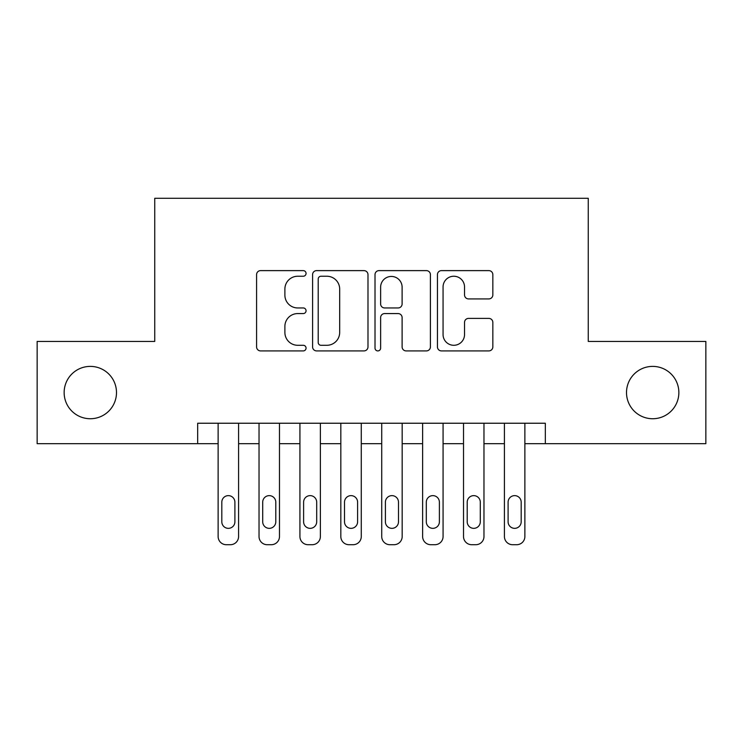 <?xml version="1.0" encoding="UTF-8"?>
<svg xmlns="http://www.w3.org/2000/svg" width="743" height="743" viewBox="0 0 743 743"><rect width="100%" height="100%" fill="white"/><g stroke="black" fill="none" stroke-linecap="round" stroke-linejoin="round"><path stroke-width="1.11" d="M306.06 273.433A2.814 2.814 0 0 0 303.255 270.619L260.598 270.619A4.012 4.012 0 0 0 256.586 274.631L256.586 346.897A4.012 4.012 0 0 0 260.598 350.91L303.255 350.91A2.814 2.814 0 0 0 306.06 348.096A2.814 2.814 0 0 0 303.255 345.291L297.729 345.291A12.845 12.845 0 0 1 284.885 332.446L284.885 326.418A12.845 12.845 0 0 1 297.729 313.574L303.255 313.574A2.814 2.814 0 0 0 306.06 310.769A2.814 2.814 0 0 0 303.255 307.955L297.729 307.955A12.845 12.845 0 0 1 284.885 295.11L284.885 289.083A12.845 12.845 0 0 1 297.729 276.238L303.255 276.238A2.814 2.814 0 0 0 306.06 273.433M626.507 392.564A26.172 26.172 0 0 0 652.679 418.736A26.172 26.172 0 0 0 678.861 392.564A26.172 26.172 0 0 0 652.679 366.392A26.172 26.172 0 0 0 626.507 392.564M64.139 392.564A26.172 26.172 0 0 0 90.321 418.736A26.172 26.172 0 0 0 116.493 392.564A26.172 26.172 0 0 0 90.321 366.392A26.172 26.172 0 0 0 64.139 392.564M488.82 298.918A4.012 4.012 0 0 0 492.841 294.906L492.841 274.631A4.012 4.012 0 0 0 488.82 270.619L441.453 270.619A4.012 4.012 0 0 0 437.441 274.631L437.441 346.897A4.012 4.012 0 0 0 441.453 350.91L488.82 350.91A4.012 4.012 0 0 0 492.841 346.897L492.841 322.406A4.012 4.012 0 0 0 488.82 318.394L468.554 318.394A4.012 4.012 0 0 0 464.533 322.406L464.533 334.554A10.736 10.736 0 0 1 453.797 345.291A10.736 10.736 0 0 1 443.06 334.554L443.06 286.974A10.736 10.736 0 0 1 453.797 276.238A10.736 10.736 0 0 1 464.533 286.974L464.533 294.906A4.012 4.012 0 0 0 468.554 298.918L488.82 298.918M197.675 443.682L37.15 443.682L37.15 341.436L154.739 341.436L154.739 198.288L588.261 198.288L588.261 341.436L705.85 341.436L705.85 443.682L545.325 443.682L545.325 423.241L197.675 423.241L197.675 443.682L218.126 443.682L218.126 536.53A8.182 8.182 0 0 0 226.309 544.712L230.395 544.712A8.182 8.182 0 0 0 238.577 536.53L238.577 443.682L259.028 443.682L259.028 536.53A8.182 8.182 0 0 0 267.211 544.712L271.297 544.712A8.182 8.182 0 0 0 279.479 536.53L279.479 443.682L299.931 443.682L299.931 536.53A8.182 8.182 0 0 0 308.104 544.712L312.199 544.712A8.182 8.182 0 0 0 320.372 536.53L320.372 443.682L340.823 443.682L340.823 536.53A8.182 8.182 0 0 0 349.006 544.712L353.092 544.712A8.182 8.182 0 0 0 361.274 536.53L361.274 443.682L381.726 443.682L381.726 536.53A8.182 8.182 0 0 0 389.908 544.712L393.994 544.712A8.182 8.182 0 0 0 402.177 536.53L402.177 443.682L422.628 443.682L422.628 536.53A8.182 8.182 0 0 0 430.801 544.712L434.896 544.712A8.182 8.182 0 0 0 443.069 536.53L443.069 443.682L463.521 443.682L463.521 536.53A8.182 8.182 0 0 0 471.703 544.712L475.789 544.712A8.182 8.182 0 0 0 483.972 536.53L483.972 443.682L504.423 443.682L504.423 536.53A8.182 8.182 0 0 0 512.605 544.712L516.691 544.712A8.182 8.182 0 0 0 524.874 536.53L524.874 443.682L545.325 443.682M367.989 274.631A4.012 4.012 0 0 0 363.977 270.619L316.602 270.619A4.012 4.012 0 0 0 312.589 274.631L312.589 346.897A4.012 4.012 0 0 0 316.602 350.91L363.977 350.91A4.012 4.012 0 0 0 367.989 346.897L367.989 274.631M379.023 270.619L426.398 270.619A4.012 4.012 0 0 1 430.411 274.631L430.411 346.897A4.012 4.012 0 0 1 426.398 350.91L406.124 350.91A4.012 4.012 0 0 1 402.112 346.897L402.112 317.586A4.012 4.012 0 0 0 398.099 313.574L384.651 313.574A4.012 4.012 0 0 0 380.63 317.586L380.63 348.096A2.814 2.814 0 0 1 377.825 350.91A2.814 2.814 0 0 1 375.011 348.096L375.011 274.631A4.012 4.012 0 0 1 379.023 270.619M321.013 276.238A2.814 2.814 0 0 0 318.208 279.052L318.208 342.477A2.814 2.814 0 0 0 321.013 345.291L326.836 345.291A12.845 12.845 0 0 0 339.681 332.446L339.681 289.083A12.845 12.845 0 0 0 326.836 276.238L321.013 276.238M402.112 287.179A10.736 10.736 0 0 0 391.375 276.442A10.736 10.736 0 0 0 380.63 287.179L380.63 303.943A4.012 4.012 0 0 0 384.651 307.955L398.099 307.955A4.012 4.012 0 0 0 402.112 303.943L402.112 287.179M238.577 423.241L238.577 536.53M218.126 423.241L218.126 536.53M234.899 521.8A6.548 6.548 0 0 1 228.352 528.347A6.548 6.548 0 0 1 221.813 521.8L221.813 502.175A6.548 6.548 0 0 1 228.352 495.627A6.548 6.548 0 0 1 234.899 502.175L234.899 521.8M226.309 544.712L230.395 544.712M279.479 423.241L279.479 536.53M259.028 423.241L259.028 536.53M275.792 521.8A6.548 6.548 0 0 1 269.254 528.347A6.548 6.548 0 0 1 262.706 521.8L262.706 502.175A6.548 6.548 0 0 1 269.254 495.627A6.548 6.548 0 0 1 275.792 502.175L275.792 521.8M267.211 544.712L271.297 544.712M320.372 423.241L320.372 536.53M299.931 423.241L299.931 536.53M316.694 521.8A6.548 6.548 0 0 1 310.147 528.347A6.548 6.548 0 0 1 303.608 521.8L303.608 502.175A6.548 6.548 0 0 1 310.147 495.627A6.548 6.548 0 0 1 316.694 502.175L316.694 521.8M308.104 544.712L312.199 544.712M361.274 423.241L361.274 536.53M340.823 423.241L340.823 536.53M357.597 521.8A6.548 6.548 0 0 1 351.049 528.347A6.548 6.548 0 0 1 344.511 521.8L344.511 502.175A6.548 6.548 0 0 1 351.049 495.627A6.548 6.548 0 0 1 357.597 502.175L357.597 521.8M349.006 544.712L353.092 544.712M402.177 423.241L402.177 536.53M381.726 423.241L381.726 536.53M398.489 521.8A6.548 6.548 0 0 1 391.951 528.347A6.548 6.548 0 0 1 385.403 521.8L385.403 502.175A6.548 6.548 0 0 1 391.951 495.627A6.548 6.548 0 0 1 398.489 502.175L398.489 521.8M389.908 544.712L393.994 544.712M443.069 423.241L443.069 536.53M422.628 423.241L422.628 536.53M439.392 521.8A6.548 6.548 0 0 1 432.853 528.347A6.548 6.548 0 0 1 426.306 521.8L426.306 502.175A6.548 6.548 0 0 1 432.853 495.627A6.548 6.548 0 0 1 439.392 502.175L439.392 521.8M430.801 544.712L434.896 544.712M483.972 423.241L483.972 536.53M463.521 423.241L463.521 536.53M480.294 521.8A6.548 6.548 0 0 1 473.746 528.347A6.548 6.548 0 0 1 467.208 521.8L467.208 502.175A6.548 6.548 0 0 1 473.746 495.627A6.548 6.548 0 0 1 480.294 502.175L480.294 521.8M471.703 544.712L475.789 544.712M524.874 423.241L524.874 536.53M504.423 423.241L504.423 536.53M521.187 521.8A6.548 6.548 0 0 1 514.648 528.347A6.548 6.548 0 0 1 508.101 521.8L508.101 502.175A6.548 6.548 0 0 1 514.648 495.627A6.548 6.548 0 0 1 521.187 502.175L521.187 521.8M512.605 544.712L516.691 544.712"/></g></svg>
